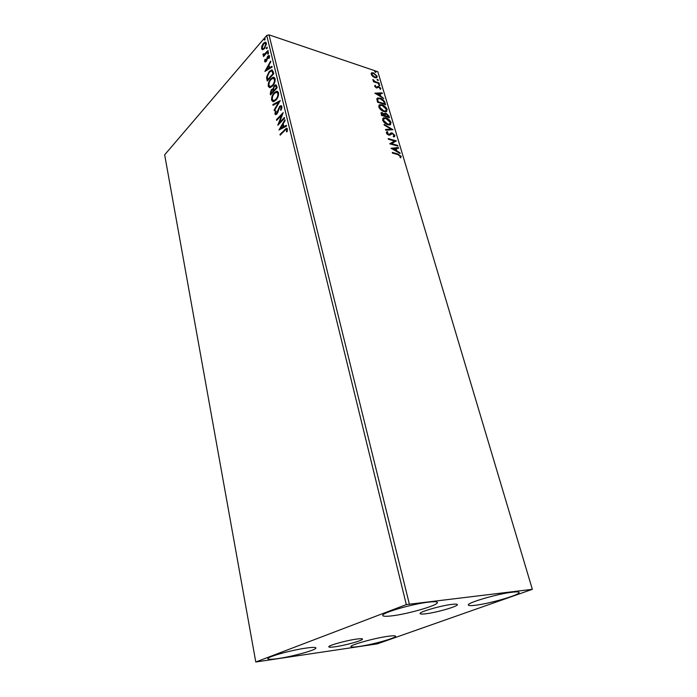 <?xml version="1.0" encoding="UTF-8"?>
<svg xmlns="http://www.w3.org/2000/svg" width="697" height="697" viewBox="0 0 697 697"><rect width="100%" height="100%" fill="white"/><g stroke="black" fill="none" stroke-linecap="round" stroke-linejoin="round"><path stroke-width="1.05" d="M451.726 604.404C440.67 605.641 418.801 612.036 420.099 613.604C420.343 614.162 422.33 614.214 426.05 613.743C437.115 612.436 458.426 606.224 457.345 604.578C457.127 604.038 455.254 603.985 451.726 604.404M356.272 639.132C345.904 640.517 327.817 645.631 328.792 646.86C329.036 647.374 331.214 647.339 335.318 646.746C345.686 645.309 363.329 640.334 362.501 639.053C362.292 638.557 360.21 638.583 356.272 639.132M359.173 646.476C353.998 647.225 351.253 647.295 350.94 646.659C349.572 645.108 374.245 638.156 387.837 636.317C392.742 635.629 395.321 635.594 395.574 636.195C396.663 637.842 372.764 644.551 359.173 646.476M392.176 615.817C386.312 616.54 383.184 616.453 382.784 615.538C380.85 613.133 412.284 603.881 428.707 602.121C434.161 601.494 437.045 601.616 437.376 602.478C438.866 605.04 408.616 613.9 392.176 615.817M475.554 605.24C471.05 605.798 468.654 605.737 468.349 605.048C466.398 602.966 497.841 593.722 512.443 592.18C516.608 591.701 518.821 591.788 519.073 592.433C520.581 594.672 490.191 603.55 475.554 605.24M278.26 658.534C271.743 659.484 268.284 659.562 267.875 658.77C266.55 657.027 291.154 650.127 306.122 648.088C312.326 647.225 315.584 647.173 315.907 647.931C316.952 649.752 293.219 656.4 278.26 658.534M262.76 49.74L261.541 48.755L261.854 46.011L263.344 43.414L265.174 42.177L266.367 43.17L264.581 48.511L262.76 49.74M268.214 51.177L263.527 56.562L264.041 55.072L262.987 54.741L263.013 54.026L263.588 53.791L264.041 54.479L268.04 50.48L268.214 51.177M264.616 61.51L264.956 59.393L265.452 59.35L265.182 60.813L265.975 60.77L267.787 56.152L268.772 55.49L269.521 56.082L269.234 58.26L268.693 58.356L268.502 56.483L266.167 61.449L265.296 62.059L264.616 61.51L265.156 61.684L265.174 60.761M273.198 71.599L273.729 73.769L267.204 81.018L266.576 77.14L269.155 71.599L271.551 69.927L273.198 71.599M277.145 87.752L270.541 94.94L270.227 93.607L271.325 89.669L272.936 89.024L274.261 85.687L275.481 84.868L276.683 85.862L277.145 87.752M280.272 100.595L274.339 110.779L274.148 109.978L278.634 102.259L273.032 105.334L272.841 104.533L280.272 100.595M284.393 117.471L284.576 118.22L277.815 125.26L281.666 115.153L276.648 120.415L276.474 119.666L283.2 112.6L279.349 122.724L284.393 117.471M284.707 130.522L280.185 135.166L280.002 134.408L286.415 128.231L287.434 129.032L287.094 131.716L286.476 131.872L286.728 129.764L286.11 129.363L284.707 130.522M406.316 604.595L255.79 661.993L377.304 643.871L532.334 589.322L406.316 604.595L266.733 35.46L164.666 154.821L255.79 661.993M278.948 130.008L284.942 119.727L285.143 120.546L283.2 123.822L283.871 126.575L286.31 125.321L286.511 126.148L278.948 130.008M281.937 106.51L280.987 110.248L280.499 110.004L281.257 107.303L280.482 106.711L279.183 108.105L276.848 113.994L275.864 114.656L274.879 113.925L275.559 110.875L276.108 111.015L275.568 113.21L276.639 113.289L279.619 106.414L280.725 105.683L281.937 106.51M275.977 100.089L273.625 101.666L271.603 100.255C271.412 97.319 272.266 94.836 274.174 92.823L276.509 91.246L278.556 92.675C278.739 95.611 277.876 98.085 275.977 100.089M272.571 86.01L270.148 87.639L268.249 86.262C268.066 83.352 268.911 80.887 270.802 78.848L273.189 77.219L275.123 78.613C275.298 81.523 274.452 83.989 272.571 86.01M264.904 71.416L270.628 61.048L270.811 61.824L268.964 65.117L269.591 67.714L271.908 66.311L272.1 67.095L264.904 71.416M268.301 53.922L267.622 53.957L268.397 52.493L268.301 53.922M266.995 48.555L266.315 48.59L267.09 47.126L266.995 48.555M264.877 39.86L264.198 39.903L264.982 38.44L264.877 39.86M372.677 76.356L371.187 74.265L371.815 72.767L373.531 72.906L377.243 76.295L376.633 77.811L374.951 77.681L372.677 76.356M379.342 83.657L373.479 81.732L373.287 81.07L374.15 81.357L372.904 79.467L375.143 81.593L379.142 83.004L379.342 83.657M374.725 86.271L375.186 85.269L376.415 87.36L378.732 86.428L380.832 88.362L380.44 89.46L378.959 87.09L376.641 88.031L374.725 86.271M385.014 102.72L385.615 104.742L377.53 102.215L376.824 98.904L377.704 97.946L380.1 98.164C382.392 98.8 384.03 100.324 385.014 102.72L385.058 104.567M389.484 117.776L381.381 115.327L381.364 112.574L384.404 114.003L385.005 113.167L386.06 113.236L388.961 116.016L389.484 117.776M393.038 129.72L385.755 130.217L385.537 129.468L391.069 129.093L384.256 125.103L384.03 124.354L393.038 129.72M397.708 145.412L397.917 146.109L389.754 143.826L394.511 141.003L388.412 139.269L388.212 138.572L396.366 140.89L391.644 143.713L397.708 145.412L397.36 145.952M397.935 154.603L392.481 153.113L392.272 152.408L397.813 153.924L401.158 156.381L400.74 157.853L400.008 157.33L400.331 156.154L397.935 154.603M532.334 589.322L377.835 71.739L268.998 34.85L409.296 603.872M391.061 148.287L398.335 147.511L398.562 148.269L396.227 148.478L396.994 151.049L399.878 152.704L400.104 153.471L391.061 148.287M394.938 135.462L393.77 136.978L393.186 136.29L394.127 135.27L392.376 133.624L389.893 135.113L388.752 135.105L386.365 132.944L387.236 131.602L387.898 132.291L387.21 133.197L389.118 134.443L391.078 132.892L392.184 132.935L394.938 135.462L394.493 136.751M387.907 124.763C385.607 124.127 383.829 122.567 382.592 120.093L383.646 117.749L385.85 117.915C388.142 118.568 389.893 120.128 391.104 122.585L390.015 124.92L387.907 124.763M384.012 111.59C381.721 110.928 379.952 109.368 378.724 106.92L379.717 104.655L381.982 104.829C384.265 105.508 386.016 107.059 387.21 109.499L386.19 111.747L384.012 111.59M374.873 93.171L382.078 92.875L382.296 93.598L379.987 93.659L380.71 96.081L383.759 98.512L374.873 93.171M379.395 85.557L378.715 84.433L379.9 85.226L379.395 85.557M377.905 80.53L377.225 79.414L378.401 80.207L377.905 80.53M375.483 72.392L374.803 71.286L375.988 72.079L375.483 72.392M266.733 35.46L268.998 34.85M392.42 152.922L397.403 154.281L400.749 156.729L401.158 156.381M400.749 156.729L400.662 157.801M391.365 148.461L398.335 147.511M397.926 147.869L398.057 148.313M396.994 151.049L396.584 151.406L395.826 148.844L396.227 148.478M396.584 151.406L399.468 153.061L399.878 152.704M393.03 148.775L392.62 149.132L395.661 150.874L395.487 148.548L393.03 148.775L396.062 150.517M389.745 143.791L394.511 141.003M388.36 139.095L395.957 141.247L396.366 140.89M397.299 145.778L391.244 144.07L391.644 143.713M390.869 134.181L390.041 135.026M386.399 132.151L387.236 131.602M386.835 131.968L387.384 132.535M386.809 133.563L387.201 134.207M387.576 134.521L388.508 134.408M388.107 134.765L389.44 134.286M390.137 133.519L392.184 132.935M391.784 133.293L393.064 133.946M393.57 134.373L394.537 135.828M385.633 129.799L391.069 129.093M384.247 125.077L392.272 129.773M382.723 118.351L385.85 117.915M385.45 118.281L387.637 119.309M389.292 120.686L390.712 122.951L391.104 122.585M390.712 122.951L390.564 124.676M385.546 123.63L387.305 124.441L389.797 124.049M383.542 118.978L383.019 120.677L384.483 122.803M386.051 118.595L384.274 118.473L383.42 120.311L387.706 124.075L389.414 124.205L390.285 122.367L386.051 118.595M380.91 112.958L382.435 112.644M382.034 113.019L383.002 113.472M384.517 113.567L386.06 113.236M385.668 113.611L386.879 114.203M387.584 114.796L388.569 116.382L388.961 116.016M388.569 116.382L388.935 117.61M385.171 114.238L385.058 116.303L388.464 116.852L386.26 113.916L385.127 114.543L385.458 115.937L388.464 116.852M381.756 113.524L381.625 115.266L384.622 115.685L382.644 113.332L382.017 113.271L382.017 114.892L384.622 115.685M378.837 105.247L381.982 104.829M381.59 105.203L383.516 106.083M385.511 107.721L386.818 109.865L387.21 109.499M386.818 109.865L386.696 111.52M381.991 110.657L385.171 111.415L385.929 110.893M379.656 105.866L379.159 107.521L380.353 109.377M382.174 105.5L380.344 105.369L379.551 107.146L383.812 110.91L385.572 111.041L386.391 109.263L382.174 105.5M376.99 98.46L380.1 98.164M379.717 98.53L381.616 99.401M382.88 100.324L384.622 103.095M377.809 99.113L377.304 99.88L377.774 102.18L384.195 104.184L384.587 103.818L383.638 101.248L380.301 98.826L378.41 98.652L377.696 99.505L378.166 101.806L384.587 103.818M375.282 93.415L382.078 92.875M380.309 96.439L379.987 93.659M379.246 93.677L376.816 93.738L379.795 95.533L379.246 93.677M374.803 85.644L375.422 86.193L375.047 86.837L375.43 86.463M375.936 87.7L376.415 87.36M376.031 87.735L376.903 87.369M377.399 86.759L377.887 86.341M377.504 86.716L378.732 86.428M378.34 86.803L379.055 87.134M380.065 88.022L380.44 88.737L380.832 88.362M380.44 88.737L380.449 89.46M378.576 84.807L379.072 84.459M378.68 84.834L379.508 85.583L379.9 85.226M373.453 81.636L374.15 81.357M372.956 80.164L373.618 79.981M373.993 81.514L375.143 81.593M374.759 81.967L378.759 83.379L379.142 83.004M377.086 79.789L377.582 79.441M377.19 79.815L378.009 80.556M371.196 73.246L371.64 72.836M371.257 73.22L373.531 72.906M373.148 73.281L374.106 73.708M376.371 75.677L376.859 76.67L377.243 76.295M376.859 76.67L376.859 77.716M373.914 77.228L376.153 77.114M371.902 73.873L371.684 75.276M373.731 73.56L372.39 73.446L371.91 74.509L374.759 77.036L376.101 77.132L376.528 76.06L373.731 73.56M374.672 71.66L375.16 71.321M374.786 71.695L375.596 72.427M280.603 134.73L280.002 134.408M280.56 134.556L287.077 128.361M287.103 131.681L287.312 130.513L286.755 130.365M287.312 130.513L286.728 129.764M287.286 129.912L286.606 129.494M279.724 129.616L285.134 120.503M286.406 125.713L283.871 126.575M280.56 128.265L283.653 127.115L283.139 125.016L282.581 124.859L280.56 128.265L283.095 126.967L282.581 124.859M283.653 127.115L283.095 126.967M278.678 124.362L282.215 115.31L281.666 115.153M277.066 119.98L276.474 119.666M277.023 119.823L282.895 113.663M284.533 118.054L279.906 122.872L279.349 122.724M281.039 110.152L280.499 110.004M281.605 108.932L281.806 107.46L281.257 107.303M281.806 107.46L281.039 106.868M275.759 114.674L274.879 113.925M275.428 114.073L275.681 112.095M276.108 111.023L275.559 110.875M276.212 113.611L277.197 113.445L276.639 113.289M277.197 113.445L277.929 112.139M277.946 112.078L277.397 111.929M278.007 111.903L278.391 110.466L277.842 110.309M278.391 110.466L280.168 106.571L279.619 106.414M280.168 106.571L281.527 105.805M274.705 110.152L274.148 109.978M274.696 110.135L279.192 102.415L278.634 102.259M273.485 105.081L272.841 104.533M273.39 104.689L279.994 101.065M273.032 101.718L271.603 100.255M272.152 100.412L272.605 96.474M273.093 95.35L274.723 92.98L274.174 92.823M274.723 92.98L277.711 91.359M278.129 96.508L278.425 93.598L277.197 92.379M273.494 100.673L274.461 100.795L276.343 99.523L277.58 97.789M274.348 93.546C272.841 95.149 272.144 97.136 272.274 99.497L273.912 100.629L275.794 99.366C277.319 97.763 278.007 95.794 277.876 93.442L276.256 92.257L274.348 93.546M278.425 93.598L277.876 93.442M276.343 99.523L275.794 99.366M270.95 94.496L270.863 91.507M271.177 90.81L271.874 89.826L271.325 89.669M271.874 89.826L273.163 89.094M273.538 88.58L273.485 89.181L272.936 89.024M274.139 86.794L274.81 85.853L274.261 85.687M274.81 85.853L276.221 85.008M276.631 87.099L275.219 85.905L274.435 86.419L273.529 88.841L273.825 90.453L274.374 90.61L276.831 87.935L275.724 86.053M273.607 90.976L272.266 89.869L271.508 90.375L271.037 93.485L271.586 93.642L273.694 91.351L272.727 90M273.694 91.351L273.058 90.819M271.037 93.485L273.146 91.185M276.831 87.935L276.082 86.942M273.825 90.453L276.282 87.77M269.626 87.683L268.249 86.262M268.798 86.428L269.12 82.882M270.018 80.843L271.342 79.014L270.802 78.848M271.342 79.014L274.322 77.35M274.836 82.019L275.001 79.554L273.808 78.369M270.096 86.637L271.011 86.768L273.912 84.163M270.967 79.563C269.469 81.183 268.789 83.161 268.911 85.496L270.462 86.602L272.396 85.295C273.895 83.684 274.583 81.715 274.452 79.38L272.919 78.238L270.967 79.563M275.001 79.554L274.452 79.38M272.945 85.461L272.396 85.295M267.604 80.573L267.117 77.315L266.576 77.14M267.117 77.315L267.604 75.163M268.319 73.673L269.695 71.774L269.155 71.599M269.695 71.774L272.414 70.066M272.605 71.469L271.15 71.007L269.321 72.314L267.273 76.836L267.7 79.563L268.24 79.728L273.424 73.969L272.605 71.469L271.9 71.155M267.7 79.563L272.875 73.804L272.057 71.303M273.424 73.969L272.875 73.804M265.723 70.92L266.454 69.613M269.39 68.323L268.371 66.171L266.437 69.613L269.39 68.323L268.371 66.171L268.964 65.143M272.013 66.755L269.591 67.714M266.437 69.613L268.85 68.158M265.391 59.533L264.956 59.393M265.801 61.153L266.515 60.944L265.975 60.77M266.881 60.282L266.359 60.116M267.108 59.576L267.36 58.356M267.631 57.381L267.117 57.215M267.883 56.954L268.336 56.326L267.787 56.152M268.336 56.326L269.321 55.664L268.772 55.49M269.53 57.198L268.955 56.823M269.504 56.997L268.85 56.596M268.101 54.105L267.622 53.957M268.153 54.07L268.563 52.928L268.014 52.754M263.919 56.109L263.361 55.856M263.902 56.03L264.59 55.246L264.041 55.072M263.649 55.185L262.987 54.741M263.527 54.915L263.013 54.026M264.189 54.523L265.374 54.209L264.825 54.035M265.374 54.209L268.197 51.099M266.785 48.738L266.315 48.59M266.846 48.694L267.247 47.562L266.707 47.387M262.542 49.757L261.541 48.755M262.089 48.938L262.063 47.44M262.342 46.168L261.854 46.011M263.292 44.381L263.884 43.597L263.344 43.414M263.884 43.597L265.914 42.343M266.385 44.747L265.513 43.301M262.908 48.781L265.191 47.692M263.518 44.103L262.116 48.102L263.03 48.773L264.416 47.805L265.792 43.833L264.921 43.127L263.518 44.103M266.332 44.016L265.792 43.833M264.956 47.988L264.416 47.805M264.66 40.051L264.198 39.903M264.729 39.999L265.13 38.884L264.59 38.701M285.151 129.842L284.594 129.694M270.776 93.764L270.227 93.607M267.413 79.772L266.873 79.606M273.241 73.202L272.693 73.028M267.221 59.036L266.672 58.862M267.003 52.467L266.463 52.292M286.415 128.231L286.972 128.387M276.125 113.637L276.674 113.785M280.725 105.683L281.274 105.839M276.509 91.246L277.066 91.403M273.912 100.629L274.461 100.795M272.388 88.946L272.936 89.111M275.481 84.868L276.029 85.034M273.189 77.219L273.738 77.384M270.462 86.602L271.011 86.768M271.551 69.927L272.091 70.092M265.531 61.066L266.08 61.24M264.041 54.479L264.59 54.654M265.174 42.177L265.714 42.351M263.03 48.773L263.571 48.947"/></g></svg>
